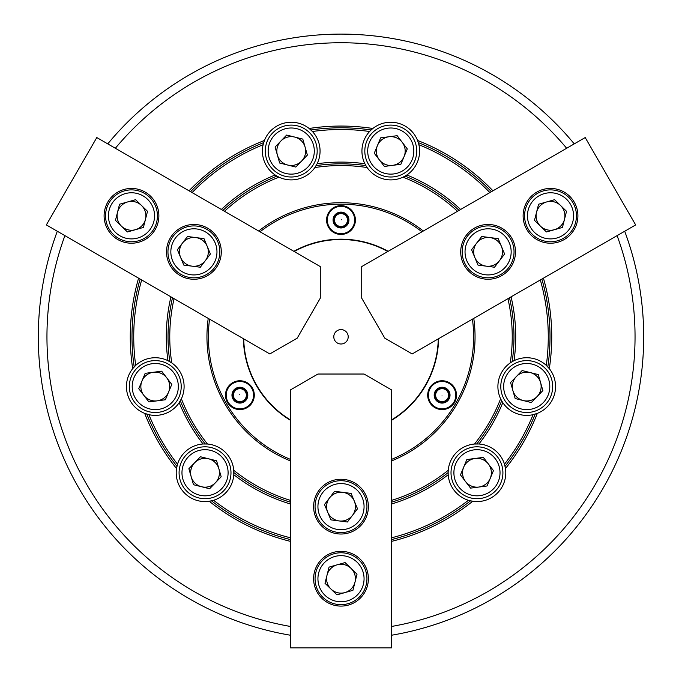 <?xml version="1.0" encoding="UTF-8"?>
<svg xmlns="http://www.w3.org/2000/svg" width="682" height="682" viewBox="0 0 682 682"><rect width="100%" height="100%" fill="white"/><g stroke="black" fill="none" stroke-linecap="round" stroke-linejoin="round"><path stroke-width="1.02" d="M391.451 541.397A210.729 210.729 0 0 0 472.737 501.27A28.832 28.832 0 0 0 505.481 468.525L504.492 464.195A28.832 28.832 0 0 0 478.934 443.991A174.694 174.694 0 0 0 502.804 402.644A28.832 28.832 0 0 0 533.085 414.673L537.322 413.369A28.832 28.832 0 0 0 549.308 368.638A210.729 210.729 0 0 0 543.418 278.179M504.492 464.195A207.268 207.268 0 0 0 533.085 414.673A28.832 28.832 0 0 0 537.322 413.369A210.729 210.729 0 0 1 505.481 468.525A28.832 28.832 0 0 0 504.492 464.195M540.332 279.961A207.268 207.268 0 0 1 546.291 365.382A28.832 28.832 0 0 1 549.308 368.638L546.291 365.382A28.832 28.832 0 0 0 514.058 360.667L512.165 361.682A172.964 172.964 0 0 0 509.505 297.761M459.054 210.38A172.964 172.964 0 0 0 405.031 176.109L406.856 174.984A28.832 28.832 0 0 0 418.884 144.712L417.572 140.466A28.832 28.832 0 0 0 372.849 128.48A210.729 210.729 0 0 0 309.151 128.48A28.832 28.832 0 0 0 264.428 140.466A210.729 210.729 0 0 0 189.033 190.798M512.165 361.682L510.23 362.918A28.832 28.832 0 0 1 514.058 360.667A174.694 174.694 0 0 0 511.074 296.858M460.623 209.476A174.694 174.694 0 0 0 406.856 174.984A28.832 28.832 0 0 1 402.994 177.167L405.031 176.109M547.817 366.907A208.999 208.999 0 0 0 541.875 279.074M491.424 191.693A208.999 208.999 0 0 0 418.33 142.623M492.967 190.798A210.729 210.729 0 0 0 417.572 140.466A28.832 28.832 0 0 1 418.884 144.712A207.268 207.268 0 0 1 489.881 192.58M391.451 500.426A171.233 171.233 0 0 0 448.244 470.29A28.832 28.832 0 0 1 478.934 443.991L474.493 444.033A171.233 171.233 0 0 0 500.622 398.782A28.832 28.832 0 0 1 510.23 362.918A171.233 171.233 0 0 0 507.937 298.665M457.486 211.284A171.233 171.233 0 0 0 402.994 177.167A28.832 28.832 0 0 1 367.129 167.559A171.233 171.233 0 0 0 314.871 167.559L317.13 163.731A28.832 28.832 0 0 0 312.407 131.498L309.151 128.48A28.832 28.832 0 0 1 312.407 131.498A207.268 207.268 0 0 1 369.593 131.498A28.832 28.832 0 0 0 364.87 163.731A174.694 174.694 0 0 0 317.13 163.731A28.832 28.832 0 0 1 279.006 177.167A171.233 171.233 0 0 0 224.514 211.284M391.451 504.041A174.694 174.694 0 0 0 448.202 474.723A28.832 28.832 0 0 0 468.406 500.281L472.737 501.27A28.832 28.832 0 0 1 468.406 500.281A207.268 207.268 0 0 1 391.451 537.825M138.582 278.179A210.729 210.729 0 0 0 132.692 368.638A28.832 28.832 0 0 0 144.678 413.369A210.729 210.729 0 0 0 176.519 468.525A28.832 28.832 0 0 0 209.263 501.27L213.594 500.281A28.832 28.832 0 0 0 233.798 474.723A174.694 174.694 0 0 0 290.549 504.041M290.549 541.397A210.729 210.729 0 0 1 209.263 501.27A28.832 28.832 0 0 0 213.594 500.281A207.268 207.268 0 0 0 290.549 537.825M476.795 443.931A172.964 172.964 0 0 0 501.679 400.82L502.804 402.644A28.832 28.832 0 0 1 500.622 398.782L501.679 400.82M505.055 466.283A208.999 208.999 0 0 0 535.165 414.119M211.514 500.844A208.999 208.999 0 0 0 290.549 539.615M391.451 539.615A208.999 208.999 0 0 0 470.486 500.844M448.134 472.583A28.832 28.832 0 0 1 448.244 470.29L448.134 472.754A28.832 28.832 0 0 0 448.202 474.723L448.134 472.583A172.964 172.964 0 0 1 391.451 502.233M174.063 298.665A171.233 171.233 0 0 0 171.77 362.918A28.832 28.832 0 0 1 179.196 402.644A174.694 174.694 0 0 0 203.065 443.991A28.832 28.832 0 0 0 177.508 464.195A207.268 207.268 0 0 1 148.915 414.673A28.832 28.832 0 0 1 144.678 413.369L148.915 414.673A28.832 28.832 0 0 0 179.196 402.644L181.378 398.782A171.233 171.233 0 0 0 207.507 444.033A28.832 28.832 0 0 1 233.798 474.723L233.756 470.29A171.233 171.233 0 0 0 290.549 500.426M233.866 472.583A172.964 172.964 0 0 0 290.549 502.233M177.508 464.195L176.519 468.525A28.832 28.832 0 0 1 177.508 464.195M146.835 414.119A208.999 208.999 0 0 0 176.945 466.283M207.507 444.033L203.065 443.991A28.832 28.832 0 0 1 207.507 444.033M180.321 400.82A172.964 172.964 0 0 0 205.205 443.931M170.926 296.858A174.694 174.694 0 0 0 167.942 360.667A28.832 28.832 0 0 0 135.709 365.382L132.692 368.638A28.832 28.832 0 0 1 135.709 365.382A207.268 207.268 0 0 1 141.668 279.961M192.119 192.58A207.268 207.268 0 0 1 263.116 144.712A28.832 28.832 0 0 1 264.428 140.466L263.116 144.712A28.832 28.832 0 0 0 275.144 174.984A174.694 174.694 0 0 0 221.377 209.476M263.67 142.623A208.999 208.999 0 0 0 190.576 191.693M140.125 279.074A208.999 208.999 0 0 0 134.184 366.907M171.77 362.918L167.942 360.667A28.832 28.832 0 0 1 171.77 362.918M276.969 176.109L279.006 177.167A28.832 28.832 0 0 1 275.144 174.984L276.969 176.109A172.964 172.964 0 0 0 222.946 210.38M172.495 297.761A172.964 172.964 0 0 0 169.835 361.682M371.11 129.972L369.593 131.498A28.832 28.832 0 0 1 372.849 128.48L371.11 129.972A208.999 208.999 0 0 0 310.89 129.972M365.884 165.624L367.129 167.559A28.832 28.832 0 0 1 364.87 163.731L365.884 165.624A172.964 172.964 0 0 0 316.116 165.624M391.451 626.477A294.044 294.044 0 0 0 617.099 235.64M566.648 148.258A294.044 294.044 0 0 0 115.352 148.258M64.901 235.64A294.044 294.044 0 0 0 290.549 626.477M290.549 635.249A302.689 302.689 0 0 1 57.305 231.249M107.756 143.876A302.689 302.689 0 0 1 574.244 143.876M624.695 231.249A302.689 302.689 0 0 1 391.451 635.249M391.451 460.981A134.047 134.047 0 0 0 473.777 318.383M423.334 231.002A134.047 134.047 0 0 0 258.666 231.002M208.223 318.383A134.047 134.047 0 0 0 290.549 460.981M427.699 395.168A14.416 14.416 0 0 0 449.319 407.648A14.416 14.416 0 0 0 449.319 382.687A14.416 14.416 0 0 0 427.699 395.168M225.478 395.168A14.416 14.416 0 0 0 247.097 407.648A14.416 14.416 0 0 0 247.097 382.687A14.416 14.416 0 0 0 225.478 395.168M326.584 220.039A14.416 14.416 0 0 0 348.204 232.519A14.416 14.416 0 0 0 348.204 207.558A14.416 14.416 0 0 0 326.584 220.039M209.57 319.159A132.606 132.606 0 0 0 290.549 459.429M391.451 459.429A132.606 132.606 0 0 0 472.43 319.159M421.979 231.786A132.606 132.606 0 0 0 260.021 231.786M293.84 251.308A97.628 97.628 0 0 1 388.16 251.308M438.611 338.69A97.628 97.628 0 0 1 391.451 420.376M290.549 420.376A97.628 97.628 0 0 1 243.389 338.69M333.072 220.039A7.928 7.928 0 0 0 344.964 226.901A7.928 7.928 0 0 0 344.964 213.176A7.928 7.928 0 0 0 333.072 220.039M231.965 395.168A7.928 7.928 0 0 0 243.849 402.03A7.928 7.928 0 0 0 243.849 388.305A7.928 7.928 0 0 0 231.965 395.168M434.187 395.168A7.928 7.928 0 0 0 446.071 402.03A7.928 7.928 0 0 0 446.071 388.305A7.928 7.928 0 0 0 434.187 395.168M438.27 338.886A97.296 97.296 0 0 1 391.451 419.984M290.549 419.984A97.296 97.296 0 0 1 243.73 338.886M294.181 251.505A97.296 97.296 0 0 1 387.819 251.505M336.098 331.512A7.204 7.204 0 0 0 338.877 343.677A7.204 7.204 0 0 0 348.025 335.186A7.204 7.204 0 0 0 336.098 331.512M368.382 506.641A27.382 27.382 0 0 0 327.309 482.924A27.382 27.382 0 0 0 327.309 530.357A27.382 27.382 0 0 0 368.382 506.641M368.382 578.711A27.382 27.382 0 0 0 327.309 554.995A27.382 27.382 0 0 0 327.309 602.428A27.382 27.382 0 0 0 368.382 578.711M317.94 374.034L364.06 374.034L391.451 389.848L391.451 647.9L290.549 647.9L290.549 389.848L317.94 374.034M335.007 222.52A6.488 6.488 0 0 1 341.853 213.611A6.488 6.488 0 0 1 346.141 223.994A6.488 6.488 0 0 1 335.007 222.52M328.34 225.265A13.691 13.691 0 0 1 342.799 206.467A13.691 13.691 0 0 1 351.852 228.385A13.691 13.691 0 0 1 328.34 225.265M334.342 222.792A7.204 7.204 0 0 1 341.946 212.895A7.204 7.204 0 0 1 346.712 224.429A7.204 7.204 0 0 1 334.342 222.792M388.902 136.767A14.416 14.416 0 0 0 379.32 159.827A14.416 14.416 0 0 0 404.076 156.596A14.416 14.416 0 0 0 388.902 136.767M381.92 172.358A23.06 23.06 0 0 0 413.633 148.079A23.06 23.06 0 0 0 376.745 132.751A23.06 23.06 0 0 0 381.92 172.358M384.375 166.434L374.265 153.22L380.65 137.849L397.154 135.692L407.273 148.906L400.88 164.277L384.375 166.434M380.812 175.018A25.942 25.942 0 0 1 366.805 141.106A25.942 25.942 0 0 1 400.726 127.099A25.942 25.942 0 0 1 414.724 161.02A25.942 25.942 0 0 1 380.812 175.018M294.726 137.073A14.416 14.416 0 0 0 277.378 155.036A14.416 14.416 0 0 0 301.597 161.08A14.416 14.416 0 0 0 294.726 137.073M275.213 167.653A23.06 23.06 0 0 0 313.609 156.647A23.06 23.06 0 0 0 284.88 128.889A23.06 23.06 0 0 0 275.213 167.653M279.671 163.032L275.085 147.031L286.645 135.062L302.799 139.094L307.386 155.087L295.817 167.064L279.671 163.032M273.209 169.724A25.942 25.942 0 0 1 272.57 133.033A25.942 25.942 0 0 1 309.261 132.402A25.942 25.942 0 0 1 309.892 169.085A25.942 25.942 0 0 1 273.209 169.724M327.692 512.191A14.416 14.416 0 0 0 352.458 515.396A14.416 14.416 0 0 0 342.85 492.353A14.416 14.416 0 0 0 327.692 512.191M363.873 509.607A23.06 23.06 0 0 0 332.125 485.354A23.06 23.06 0 0 0 327.002 524.97A23.06 23.06 0 0 0 363.873 509.607M357.504 508.781L347.402 522.011L330.898 519.872L324.496 504.51L334.598 491.279L351.102 493.418L357.504 508.781M366.728 509.974A25.942 25.942 0 0 1 337.667 532.378A25.942 25.942 0 0 1 315.272 503.316A25.942 25.942 0 0 1 344.333 480.912A25.942 25.942 0 0 1 366.728 509.974M344.922 592.581A14.416 14.416 0 0 0 351.051 568.379A14.416 14.416 0 0 0 327.028 575.173A14.416 14.416 0 0 0 344.922 592.581M346.661 556.359A23.06 23.06 0 0 0 318.809 584.994A23.06 23.06 0 0 0 357.53 594.798A23.06 23.06 0 0 0 346.661 556.359M345.083 562.582L357.018 574.184L352.926 590.322L336.917 594.849L324.982 583.246L329.074 567.109L345.083 562.582M347.368 553.562A25.942 25.942 0 0 1 366.149 585.079A25.942 25.942 0 0 1 334.632 603.868A25.942 25.942 0 0 1 315.851 572.343A25.942 25.942 0 0 1 347.368 553.562M560.561 205.495A14.416 14.416 0 0 0 536.538 212.29A14.416 14.416 0 0 0 554.432 229.698A14.416 14.416 0 0 0 560.561 205.495M528.32 222.11A23.06 23.06 0 0 0 567.04 231.914A23.06 23.06 0 0 0 556.171 193.475A23.06 23.06 0 0 0 528.32 222.11M534.492 220.363L538.584 204.225L554.594 199.698L566.529 211.301L562.445 227.438L546.427 231.965L534.492 220.363M525.549 222.895A25.942 25.942 0 0 1 543.452 190.866A25.942 25.942 0 0 1 575.48 208.769A25.942 25.942 0 0 1 557.569 240.797A25.942 25.942 0 0 1 525.549 222.895M117.517 212.29A14.416 14.416 0 0 0 135.411 229.698A14.416 14.416 0 0 0 141.541 205.495A14.416 14.416 0 0 0 117.517 212.29M148.02 231.914A23.06 23.06 0 0 0 137.15 193.475A23.06 23.06 0 0 0 109.299 222.11A23.06 23.06 0 0 0 148.02 231.914M143.416 227.438L127.406 231.965L115.471 220.363L119.555 204.225L135.573 199.698L147.508 211.301L143.416 227.438M150.091 233.917A25.942 25.942 0 0 1 113.4 234.429A25.942 25.942 0 0 1 112.888 197.737A25.942 25.942 0 0 1 149.58 197.234A25.942 25.942 0 0 1 150.091 233.917M499.548 260.618A14.416 14.416 0 0 0 489.949 237.566A14.416 14.416 0 0 0 474.791 257.412A14.416 14.416 0 0 0 499.548 260.618M479.224 230.576A23.06 23.06 0 0 0 474.101 270.191A23.06 23.06 0 0 0 510.971 254.829A23.06 23.06 0 0 0 479.224 230.576M481.697 236.501L498.201 238.64L504.603 254.002L494.501 267.225L477.997 265.093L471.594 249.731L481.697 236.501M478.116 227.916A25.942 25.942 0 0 1 512.046 241.888A25.942 25.942 0 0 1 498.073 275.809A25.942 25.942 0 0 1 464.152 261.845A25.942 25.942 0 0 1 478.116 227.916M195.751 237.566A14.416 14.416 0 0 0 180.602 257.412A14.416 14.416 0 0 0 205.359 260.618A14.416 14.416 0 0 0 195.751 237.566M179.903 270.191A23.06 23.06 0 0 0 216.774 254.829A23.06 23.06 0 0 0 185.035 230.576A23.06 23.06 0 0 0 179.903 270.191M183.799 265.093L177.397 249.731L187.499 236.501L204.003 238.64L210.406 254.002L200.303 267.225L183.799 265.093M178.155 272.485A25.942 25.942 0 0 1 173.288 236.117A25.942 25.942 0 0 1 209.655 231.249A25.942 25.942 0 0 1 214.523 267.617A25.942 25.942 0 0 1 178.155 272.485M191.182 476.727A14.416 14.416 0 0 0 215.401 482.771A14.416 14.416 0 0 0 208.53 458.773A14.416 14.416 0 0 0 191.182 476.727M227.413 478.338A23.06 23.06 0 0 0 198.684 450.58A23.06 23.06 0 0 0 189.016 489.344A23.06 23.06 0 0 0 227.413 478.338M221.19 476.786L209.621 488.755L193.475 484.723L188.888 468.722L200.448 456.752L216.603 460.785L221.19 476.786M230.209 479.037A25.942 25.942 0 0 1 198.76 497.928A25.942 25.942 0 0 1 179.86 466.471A25.942 25.942 0 0 1 211.318 447.58A25.942 25.942 0 0 1 230.209 479.037M537.092 396.574A14.416 14.416 0 0 0 530.221 372.568A14.416 14.416 0 0 0 512.873 390.53A14.416 14.416 0 0 0 537.092 396.574M520.375 364.384A23.06 23.06 0 0 0 510.707 403.147A23.06 23.06 0 0 0 549.104 392.141A23.06 23.06 0 0 0 520.375 364.384M522.148 370.556L538.294 374.589L542.881 390.59L531.312 402.559L515.166 398.527L510.579 382.525L522.148 370.556M519.582 361.613A25.942 25.942 0 0 1 551.67 379.414A25.942 25.942 0 0 1 533.878 411.502A25.942 25.942 0 0 1 501.79 393.702A25.942 25.942 0 0 1 519.582 361.613M143.825 395.321A14.416 14.416 0 0 0 168.582 392.09A14.416 14.416 0 0 0 153.407 372.261A14.416 14.416 0 0 0 143.825 395.321M178.138 383.574A23.06 23.06 0 0 0 141.251 368.246A23.06 23.06 0 0 0 146.425 407.853A23.06 23.06 0 0 0 178.138 383.574M171.779 384.401L165.385 399.771L148.881 401.928L138.77 388.714L145.155 373.344L161.66 371.187L171.779 384.401M180.994 383.199A25.942 25.942 0 0 1 158.625 412.286A25.942 25.942 0 0 1 129.546 389.916A25.942 25.942 0 0 1 151.916 360.829A25.942 25.942 0 0 1 180.994 383.199M490.273 478.287A14.416 14.416 0 0 0 475.098 458.457A14.416 14.416 0 0 0 465.516 481.518A14.416 14.416 0 0 0 490.273 478.287M462.942 454.442A23.06 23.06 0 0 0 468.116 494.049A23.06 23.06 0 0 0 499.829 469.77A23.06 23.06 0 0 0 462.942 454.442M466.846 459.54L483.35 457.383L493.47 470.597L487.084 485.968L470.58 488.124L460.461 474.911L466.846 459.54M461.194 452.149A25.942 25.942 0 0 1 497.562 456.983A25.942 25.942 0 0 1 492.736 493.359A25.942 25.942 0 0 1 456.36 488.525A25.942 25.942 0 0 1 461.194 452.149M245.034 399.123A6.488 6.488 0 0 1 233.892 397.64A6.488 6.488 0 0 1 240.746 388.74A6.488 6.488 0 0 1 245.034 399.123M250.746 403.514A13.691 13.691 0 0 1 227.234 400.394A13.691 13.691 0 0 1 241.692 381.596A13.691 13.691 0 0 1 250.746 403.514M245.605 399.558A7.204 7.204 0 0 1 233.227 397.921A7.204 7.204 0 0 1 240.84 388.024A7.204 7.204 0 0 1 245.605 399.558M442.959 388.74A6.488 6.488 0 0 1 447.256 399.123A6.488 6.488 0 0 1 436.113 397.64A6.488 6.488 0 0 1 442.959 388.74M443.914 381.596A13.691 13.691 0 0 1 452.967 403.514A13.691 13.691 0 0 1 429.455 400.394A13.691 13.691 0 0 1 443.914 381.596M443.061 388.024A7.204 7.204 0 0 1 447.827 399.558A7.204 7.204 0 0 1 435.448 397.921A7.204 7.204 0 0 1 443.061 388.024M474.408 228.146A27.382 27.382 0 0 0 474.408 275.579A27.382 27.382 0 0 0 515.481 251.863A27.382 27.382 0 0 0 474.408 228.146M536.819 192.111A27.382 27.382 0 0 0 536.819 239.544A27.382 27.382 0 0 0 577.901 215.827A27.382 27.382 0 0 0 536.819 192.111M384.784 338.144L361.724 298.196L361.724 266.577L585.207 137.551L635.65 224.924L412.175 353.949L384.784 338.144M180.21 275.579A27.382 27.382 0 0 0 221.292 251.863A27.382 27.382 0 0 0 180.21 228.146A27.382 27.382 0 0 0 180.21 275.579M117.798 239.544A27.382 27.382 0 0 0 158.872 215.827A27.382 27.382 0 0 0 117.798 192.111A27.382 27.382 0 0 0 117.798 239.544M320.276 298.196L297.216 338.144L269.825 353.949L46.35 224.924L96.793 137.551L320.276 266.577L320.276 298.196M341.665 219.766C340.216 220.363 340.216 220.363 341.665 219.766M239.322 394.725C240.49 395.782 240.49 395.782 239.322 394.725M442.013 395.884C442.03 394.196 442.03 394.196 442.013 395.884"/></g></svg>
